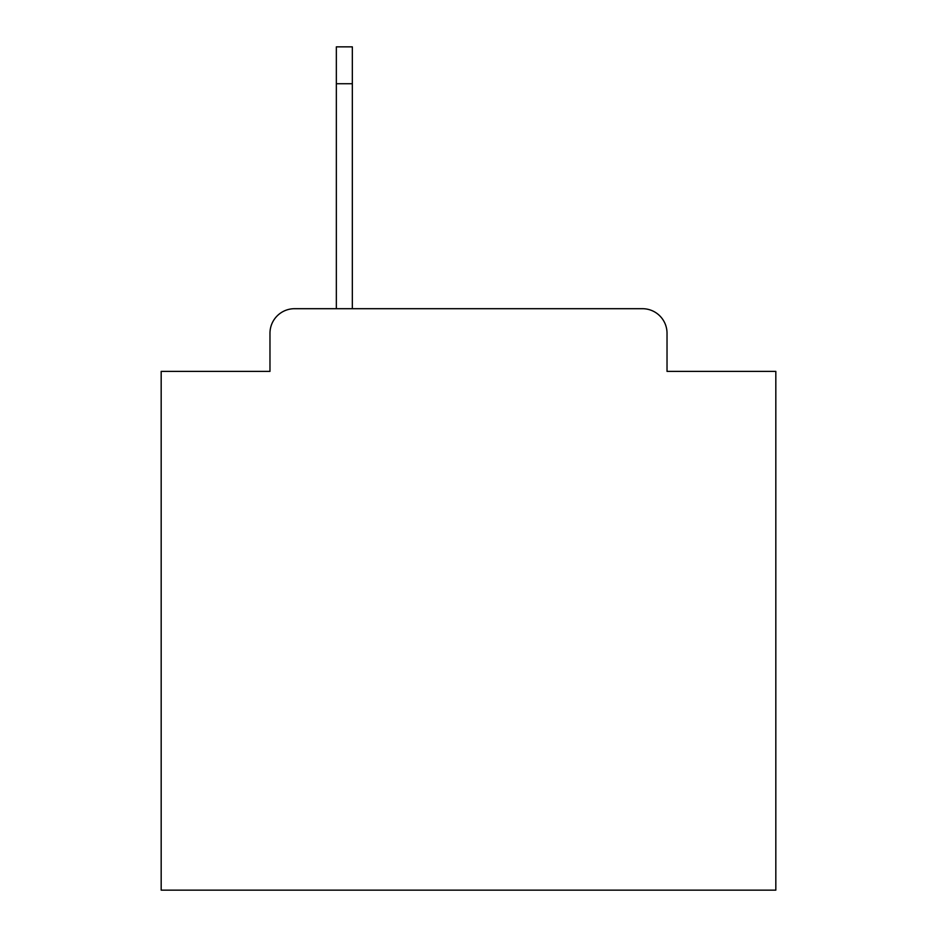 <?xml version="1.0" encoding="UTF-8"?>
<svg xmlns="http://www.w3.org/2000/svg" width="937" height="937" viewBox="0 0 937 937"><rect width="100%" height="100%" fill="white"/><g stroke="black" fill="none" stroke-linecap="round" stroke-linejoin="round"><path stroke-width="1.41" d="M269.973 333.279L269.973 371.38L269.973 333.279A24.585 24.585 0 0 1 294.558 308.695L336.348 308.695L336.348 46.85L352.335 46.85L352.335 308.695L642.442 308.695L294.558 308.695M667.027 371.38L667.027 333.279L667.027 371.38L775.824 371.38L775.824 890.15L161.176 890.15L161.176 371.38L269.973 371.38M667.027 333.279A24.585 24.585 0 0 0 642.442 308.695M352.335 83.733L336.348 83.733"/></g></svg>
